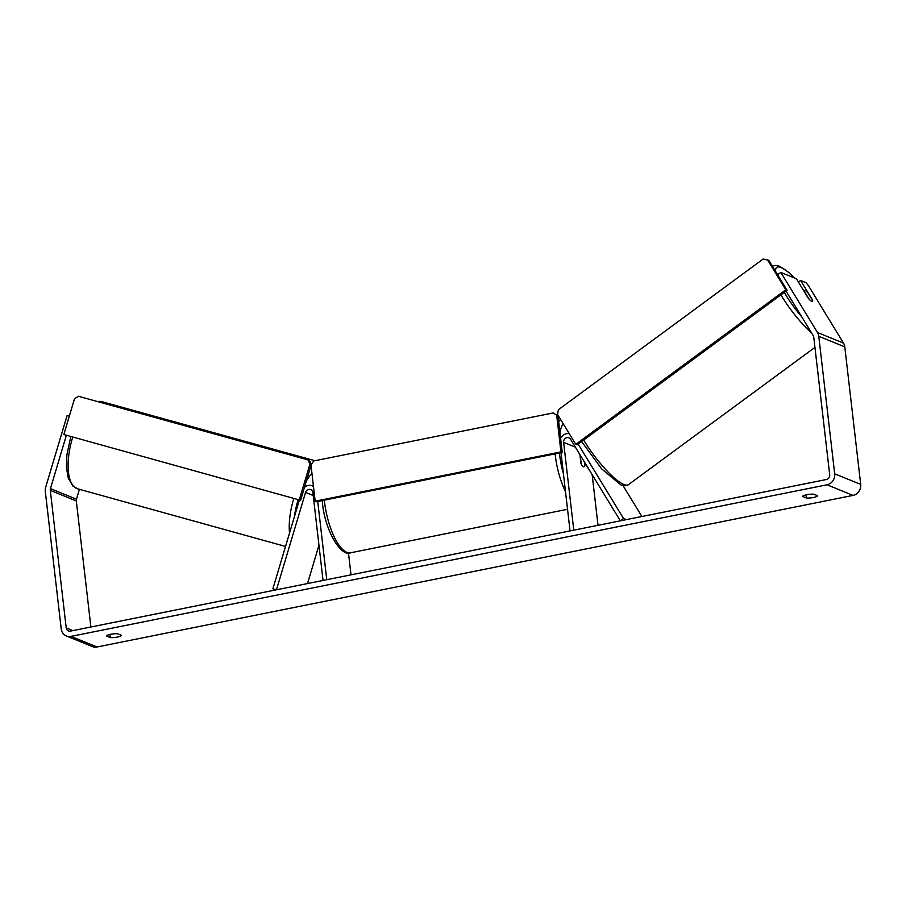 <?xml version="1.0" encoding="UTF-8"?>
<svg xmlns="http://www.w3.org/2000/svg" width="906" height="906" viewBox="0 0 906 906"><rect width="100%" height="100%" fill="white"/><g stroke="black" fill="none" stroke-linecap="round" stroke-linejoin="round"><path stroke-width="1.36" d="M626.352 519.625L623.543 518.481L578.141 444.087M641.878 516.511L623 485.571M560.995 452.694L570.044 530.916L573.781 530.169L563.623 442.377A4.077 3.715 -67.8 0 1 570.565 439.274L620.338 520.837L623.543 518.481M569.285 433.714A8.165 7.429 -67.8 0 0 560.621 438.493M592.15 474.642L598.017 525.31M584.812 462.604L585.083 464.959A6.806 2.401 -101.3 0 1 583.872 466.817A6.806 2.401 -101.3 0 1 580.916 463.26L579.908 454.586M275.707 589.931L272.887 588.787L299.399 499.976M307.519 583.555L318.957 545.242M317.723 501.471L326.772 579.693L323.034 580.44L312.876 492.66A4.077 3.715 112.2 0 0 305.549 492.411L276.477 589.783L272.887 588.787M348.47 552.932L350.996 574.834M304.439 487.428A8.165 7.429 112.2 0 1 312.208 485.843A8.165 7.429 112.2 0 1 313.476 486.522M786.034 291.086L813.237 335.662A4.077 3.715 112.2 0 1 813.781 337.27L829.692 474.801A4.077 3.715 112.2 0 1 826.408 479.512L70.408 631.097A4.077 3.715 112.2 0 1 66.206 627.892L50.294 490.361A4.077 3.715 112.2 0 1 50.442 488.617L66.342 435.39M106.432 636.023A6.806 1.45 -6.6 0 1 110.577 634.302A6.806 1.45 -6.6 0 1 117.667 633.77L121.495 635.332A6.806 1.45 -6.6 0 1 117.35 637.065A6.806 1.45 -6.6 0 1 110.26 637.586L106.432 636.023M806.702 494.721A6.806 1.45 173.4 0 0 802.557 496.443L806.385 498.006A6.806 1.45 173.4 0 0 813.475 497.485A6.806 1.45 173.4 0 0 817.62 495.752L813.781 494.2A6.806 1.45 173.4 0 0 806.702 494.721M798.424 282.06L800.587 280.464L806.08 282.706L808.492 285.741L843.52 343.136A9.524 8.675 112.2 0 1 844.788 346.873L860.7 484.416A9.524 8.675 112.2 0 1 853.033 495.401L97.033 646.986A9.524 8.675 112.2 0 1 92.367 646.567L66.353 635.955A9.524 8.675 112.2 0 1 61.212 628.889L45.3 491.358A9.524 8.675 112.2 0 1 45.662 487.292L67.101 415.514L69.332 416.137M812.433 300.203L812.569 300.101A6.806 1.563 53.6 0 1 812.512 301.46A6.806 1.563 53.6 0 1 811.81 301.438A6.806 1.563 53.6 0 0 812.512 301.46A6.806 1.563 53.6 0 0 812.682 300.622L807.926 292.831A6.806 1.563 53.6 0 0 805.162 290.532A6.806 1.563 53.6 0 0 804.449 290.509A6.806 1.563 53.6 0 0 804.29 291.347L809.047 299.139A6.806 1.563 53.6 0 0 811.81 301.438A6.806 1.563 53.6 0 1 808.401 298.402L796.419 278.776L780.813 272.412L817.495 332.525A9.524 8.675 112.2 0 1 818.764 336.273L834.686 473.804A9.524 8.675 112.2 0 1 827.019 484.789L71.019 636.374A9.524 8.675 112.2 0 1 66.353 635.955M90.894 626.997L76.308 500.961A4.077 3.715 112.2 0 1 76.466 499.217L79.434 489.274M780.813 272.412L777.608 274.756M812.569 300.101L800.587 280.464M806.023 494.869L806.385 498.006M109.898 634.449L110.26 637.586M580.214 455.084L581.267 464.121A6.806 2.401 78.7 0 0 583.872 466.817A6.806 2.401 78.7 0 0 584.902 465.605L584.506 462.105M575.774 444.348L577.077 444.88L787.099 290.305L768.786 260.305L763.158 259.014L558.47 409.659L557.473 414.348L575.774 444.348L785.796 289.773L787.099 290.305M785.796 289.773L767.484 259.773M315.175 501.199L316.477 501.72L562.241 452.445L558.039 416.148L553.238 412.932L313.714 460.961L310.973 464.891L315.175 501.199L560.939 451.913L562.241 452.445M560.939 451.913L556.737 415.616M553.238 412.932L558.039 416.148M63.839 434.529L300.599 500.316L63.839 434.529L74.53 398.719L78.494 396.296L307.972 459.886L309.988 463.974L311.256 464.484M311.03 465.367L300.599 500.316M309.988 463.974L299.297 499.784M311.268 464.461L309.274 460.418L307.972 459.886M575.389 447.168L563.623 442.377M313.204 495.537L305.549 492.411M285.526 546.443L77.633 488.832A45.232 18.584 -74.5 0 1 76.784 488.538A45.232 18.584 -74.5 0 1 72.718 437.168M97.655 401.607A45.232 18.584 -74.5 0 1 101.789 401.652L97.021 401.426M311.245 467.224A45.232 18.584 105.5 0 0 310.169 468.243M293.838 498.436A45.232 18.584 105.5 0 0 289.535 533.022M294.473 516.477A41.835 17.18 -74.5 0 1 298.176 499.636M306.387 480.905A41.835 17.18 -74.5 0 1 311.947 473.272M853.033 495.401L827.019 484.789M97.033 646.986L71.019 636.374M76.466 499.217L50.442 488.617M76.308 500.961L50.294 490.361M72.865 630.61L66.206 627.892M843.52 343.136L817.495 332.525M844.788 346.873L818.764 336.273M860.7 484.416L834.686 473.804M794.687 278.063A41.835 9.638 53.6 0 0 781.085 267.542A41.835 9.638 53.6 0 0 775.604 271.483M583.679 440.022A45.232 10.419 53.6 0 0 623.792 484.472A45.232 10.419 53.6 0 0 628.47 484.631L814.947 347.383M784.256 292.389A41.835 9.638 53.6 0 0 801.708 316.772M811.482 332.796A45.232 10.419 -126.4 0 1 780.904 294.858M565.491 491.562A45.232 16.002 -101.3 0 1 555.253 455.095A45.232 16.002 -101.3 0 1 555.118 453.872M558.685 421.788A45.232 16.002 -101.3 0 1 560.576 419.444M563.181 423.702A41.835 14.802 78.7 0 0 559.942 432.57M559.466 453A41.835 14.802 78.7 0 0 559.682 455.005A41.835 14.802 78.7 0 0 563.419 473.679M324.325 500.146A45.232 16.002 78.7 0 0 324.461 501.369A45.232 16.002 78.7 0 0 350.656 552.773L567.541 509.285M592.286 475.843A41.835 14.802 78.7 0 0 592.241 474.789M312.208 485.843L313.453 486.352M70.793 436.624L66.908 454.721L66.432 467.507L68.267 478.142L72.808 486.001L77.633 488.832M314.937 460.724L101.789 401.652M794.981 278.187L788.956 272.502L779.704 266.353C776.125 265.141 773.577 265.231 772.082 266.613M628.47 484.631C627.111 486.001 624.574 486.08 620.848 484.891L601.675 468.889L581.618 441.539M803.848 290.951L804.449 290.509M558.356 418.866L560.021 418.538M322.196 500.576L322.389 502.298C324.846 531.154 341.517 557.53 350.656 552.773M592.626 478.798L592.524 475.242"/></g></svg>
